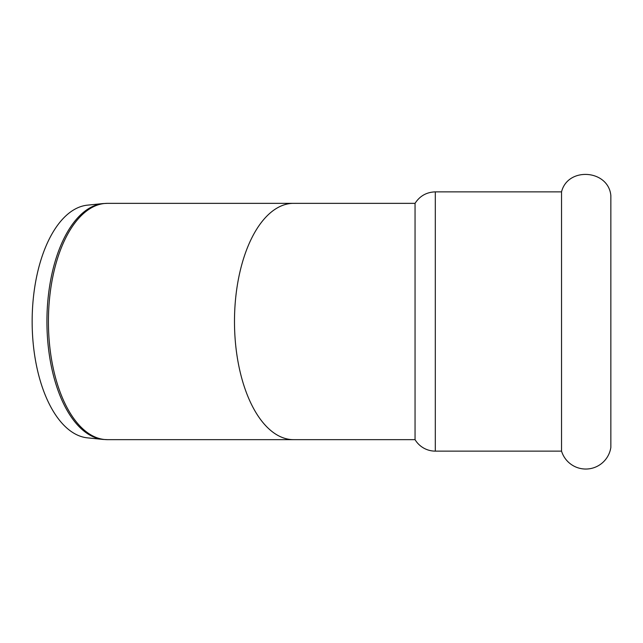 <?xml version="1.0" encoding="UTF-8"?>
<svg xmlns="http://www.w3.org/2000/svg" width="643" height="643" viewBox="0 0 643 643"><rect width="100%" height="100%" fill="white"/><g stroke="black" fill="none" stroke-linecap="round" stroke-linejoin="round"><path stroke-width="0.96" d="M610.85 321.5L610.85 447.415A25.35 25.35 0 0 1 561.54 451.129L561.54 191.871C567.745 166.545 608.511 169.623 610.85 195.585L610.85 321.5M32.15 321.5A116.504 58.248 90 0 0 87.456 437.851L102.976 439.426A118.071 59.035 90 0 1 46.923 321.5A118.071 59.035 90 0 1 102.976 203.574L87.456 205.149A116.504 58.248 90 0 0 32.15 321.5M435.311 451.129A23.63 23.63 0 0 1 415.048 439.651L415.048 203.349C419.791 195.978 426.55 192.153 435.311 191.871L435.311 451.129L561.54 451.129M102.976 203.574L107.494 203.349A118.151 59.076 90 0 0 48.418 321.5A118.151 59.076 90 0 0 107.494 439.651L102.976 439.426M107.494 203.349L293.562 203.349A118.151 59.076 90 0 0 234.486 321.5A118.151 59.076 90 0 0 293.562 439.651L415.048 439.651M107.494 439.651L293.562 439.651M293.562 203.349L415.048 203.349M435.311 191.871L561.54 191.871"/></g></svg>
